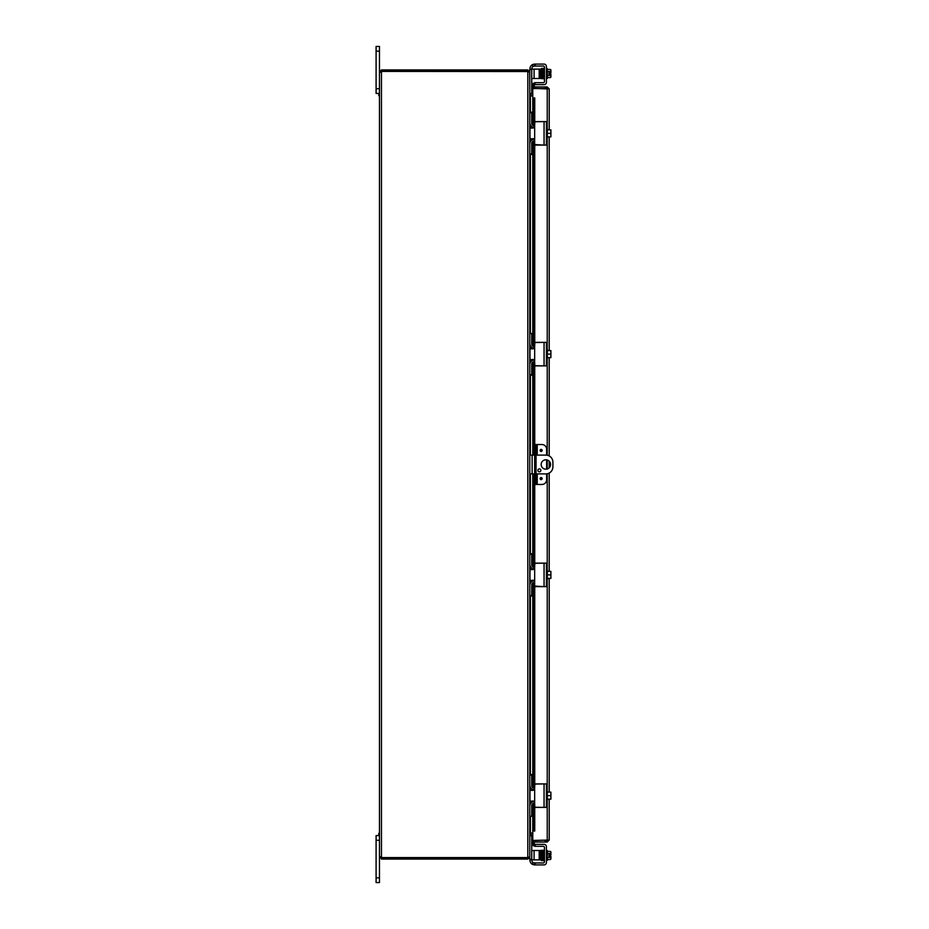 <?xml version="1.0" encoding="UTF-8"?>
<svg xmlns="http://www.w3.org/2000/svg" width="929" height="929" viewBox="0 0 929 929"><rect width="100%" height="100%" fill="white"/><g stroke="black" fill="none" stroke-linecap="round" stroke-linejoin="round"><path stroke-width="1.39" d="M376.094 88.719L379.473 88.719L379.473 46.45L376.094 46.45L376.094 93.423L379.473 93.423L378.788 93.423L378.788 95.675L379.473 95.675M379.473 46.45L376.094 46.45L379.473 46.45M545.857 469.191A4.691 4.691 0 0 1 541.166 464.5A4.691 4.691 0 0 1 545.857 459.809A4.691 4.691 0 0 1 550.56 464.5A4.691 4.691 0 0 1 545.857 469.191M539.401 471.827A1.463 1.463 0 0 1 537.926 470.364A1.463 1.463 0 0 1 539.401 468.89A1.463 1.463 0 0 1 540.864 470.364A1.463 1.463 0 0 1 539.401 471.827M536.056 455.105L545.857 455.105A7.049 7.049 0 0 1 552.906 462.154L552.906 466.846A7.049 7.049 0 0 1 545.857 473.895L536.056 473.895M529.785 473.895L534.663 473.895M534.663 455.105L529.785 455.105M376.094 877.859L376.094 882.55L379.473 882.55L379.473 857.084L381.877 857.676L381.877 859.07L379.473 857.084L379.473 840.28L376.094 840.28L376.094 877.859L379.473 877.859M379.473 833.325L378.788 833.325L378.788 835.577L379.473 835.577L376.094 835.577L376.094 840.28M530.099 95.757L532.77 95.768M529.658 71.916L529.785 93.794L532.77 94.375M530.378 816.788L530.378 833.023L532.77 833.023M529.785 94.003L530.378 95.977L532.77 95.977M532.77 833.232L530.099 833.243M381.877 859.07L527.811 859.07L529.785 857.084L529.785 835.206L532.77 834.625M530.378 833.023L529.785 834.997M379.81 856.596L381.459 856.863A1.312 1.312 0 0 1 381.924 857.583L527.811 857.583L527.811 71.533L529.785 72.125L529.785 154.481L531.736 154.481L529.785 154.481L529.785 375.258L531.736 375.258L529.785 375.258L529.785 596.023L531.736 596.023L529.785 596.023L529.785 856.875L528.276 857.455M529.96 69.118L529.785 71.916L527.811 69.93L381.877 69.93L381.877 71.324L527.811 71.324L528.392 71.916M528.392 857.084L527.811 859.07M529.658 857.084L529.96 860.208A4.691 4.691 0 0 0 532.781 864.516L534.663 864.899L534.663 862.948L532.781 862.426A2.346 2.346 0 0 1 531.922 860.602L531.922 859.882M527.811 71.533L381.924 71.417A1.312 1.312 0 0 1 381.459 72.137L379.473 72.137L381.459 72.137L381.459 856.863L380.867 857.084M527.811 71.324L527.811 69.93M380.054 72.416L379.473 72.137L379.473 856.863L380.867 856.863M380.867 71.916L379.473 71.916L381.459 69.93L380.867 72.137M381.459 857.676L381.459 859.07M381.877 857.676L527.811 857.676M546.635 455.152L546.635 449.23A4.691 4.691 0 0 0 541.944 444.538L534.663 444.538L534.663 449.23L536.056 449.23L536.056 444.538M536.056 484.462L536.056 479.77L534.663 479.77L534.663 484.462L541.944 484.462A4.691 4.691 0 0 0 546.635 479.77L546.635 473.848M542.164 478.586A1.034 1.034 0 0 1 541.131 479.619A1.034 1.034 0 0 1 540.097 478.586A1.034 1.034 0 0 1 541.131 477.552A1.034 1.034 0 0 1 542.164 478.586M542.164 450.414A1.034 1.034 0 0 1 541.131 451.448A1.034 1.034 0 0 1 540.097 450.414A1.034 1.034 0 0 1 541.131 449.381A1.034 1.034 0 0 1 542.164 450.414M536.056 479.77L536.056 449.23M534.663 479.77L534.663 449.23M546.635 469.133L546.635 459.867M544.499 840.443A2.346 2.346 0 0 0 546.438 840.443M544.487 88.557A2.346 2.346 0 0 1 545.265 88.348M545.683 88.348A2.346 2.346 0 0 1 546.461 88.557M534.175 86.246L534.663 83.471L533.292 83.227L532.805 86.002L534.163 86.269A0.592 0.592 0 0 0 534.744 86.966M532.805 86.002L532.793 86.037A1.974 1.974 0 0 0 532.863 86.966M547.227 128.457L547.227 88.557L532.77 88.557L532.793 125.322L532.77 97.951L533.292 100.773L534.663 100.773L534.175 97.951L532.77 97.951L534.744 97.951L534.744 121.873M534.663 100.773L534.663 125.705L534.825 121.769L543.279 121.606M534.663 127.482L534.663 131.001M534.663 135.692L534.663 139.222M543.279 145.087L534.663 144.529L534.663 346.482L534.825 342.534L543.279 342.371M534.663 348.247L534.663 351.766M534.663 356.469L534.663 359.987M543.279 365.863L534.825 365.689L534.663 361.753L534.663 444.538M534.663 484.462L534.663 567.247L534.825 563.311L543.279 563.137M534.663 569.012L534.663 572.531M534.663 577.234L534.663 580.753M543.279 586.629L534.663 586.06L534.663 788.013L534.825 784.076L543.279 783.913M534.663 789.778L534.663 793.308M534.663 797.999L534.663 801.518M543.279 807.394L534.825 807.231L534.663 803.295L534.663 828.227L533.292 828.227L532.805 831.049L534.175 831.049L534.663 828.227M547.82 840.06L532.77 840.652L532.77 842.034L547.227 842.034L549.213 840.06L532.77 840.443L532.77 803.701L532.793 831.049L534.175 831.049M532.805 842.998L533.292 845.773L534.663 845.529L534.175 842.754L532.793 842.963A1.974 1.974 0 0 1 532.863 842.034M534.175 842.754L534.163 842.731A0.592 0.592 0 0 1 534.744 842.034M533.292 100.773L533.292 125.566M533.292 127.319L533.292 127.993M533.292 138.711L533.292 139.373M533.292 141.127L533.292 346.343M533.292 348.096L533.292 348.758M533.292 359.477L533.292 360.138M533.292 361.892L533.292 455.105M533.292 473.895L533.292 567.108M533.292 568.862L533.292 569.523M533.292 580.242L533.292 580.904M533.292 582.657L533.292 787.873M533.292 789.627L533.292 790.289M533.292 801.007L533.292 801.681M533.292 803.434L533.292 828.227M547.82 88.94L532.77 88.348L532.77 86.966L547.227 86.966L549.213 88.94L549.213 129.828M547.227 88.557L549.213 88.94M547.227 840.652L547.227 842.034M549.213 136.877L549.213 350.593M549.213 357.642L549.213 455.953M549.213 461.202L549.213 467.798M549.213 473.047L549.213 571.358M549.213 578.407L549.213 792.123M549.213 799.172L549.213 840.06M547.227 88.348L547.227 86.966M543.279 66.052A1.173 1.173 0 0 1 544.452 67.225A1.173 1.173 0 0 0 543.279 66.052L534.663 66.052L534.663 64.101L534.663 66.052L532.781 66.574A2.346 2.346 0 0 0 531.922 68.398L531.922 69.118M535.22 66.052L535.22 64.101L534.117 64.124L532.781 64.484L532.781 66.574M544.104 82.356A1.173 1.173 0 0 0 544.452 81.52A1.173 1.173 0 0 1 543.279 82.693L534.663 82.693L534.663 84.655L535.22 82.693M544.057 64.101L535.22 64.101L544.057 64.101A2.346 2.346 0 0 1 546.403 66.447L546.403 68.212M546.403 80.533L546.403 82.309A2.346 2.346 0 0 1 544.057 84.655L535.22 84.655M547.344 77.595L550.479 77.595A4.982 2.497 180 0 0 550.909 76.584L550.909 74.239L549.016 74.239L549.016 72.822L550.909 72.822L550.909 70.476A4.982 2.497 -0 0 0 550.479 69.466L547.344 69.466M534.117 864.876L535.22 864.899L535.22 862.948L534.117 864.876M535.22 846.307L535.22 844.345L534.663 846.307L534.663 844.345L534.663 846.307L543.279 846.307A1.173 1.173 0 0 1 544.104 846.644A1.173 1.173 0 0 0 543.279 846.307M544.104 862.6A1.173 1.173 0 0 0 544.452 861.775A1.173 1.173 0 0 1 543.279 862.948L535.22 862.948M544.057 844.345L535.22 844.345L544.057 844.345A2.346 2.346 0 0 1 546.403 846.691L546.403 848.467M546.403 860.788L546.403 862.553A2.346 2.346 0 0 1 544.057 864.899L535.22 864.899M547.344 859.534L550.479 859.534A4.982 2.497 180 0 0 550.909 858.524L550.909 856.178L549.016 856.178L549.016 854.761L550.909 854.761L550.909 852.416A4.982 2.497 0 0 0 550.479 851.405L547.344 851.405M543.883 850.778L543.883 852.416M529.96 68.792A4.691 4.691 0 0 1 532.781 64.484M534.663 82.693L534.663 84.655L534.663 82.693M532.607 66.737A2.346 2.346 0 0 0 531.922 68.398M544.452 67.225L544.452 81.52M546.403 66.447L546.403 82.309M546.403 68.641L547.344 68.641L547.344 78.419L546.403 78.419M549.016 74.239L549.016 72.822M550.479 77.595A6.097 6.097 0 0 0 550.909 77.049L550.909 76.584A4.982 2.497 180 0 0 550.479 75.563A4.982 4.982 0 0 0 550.862 74.239M550.862 72.822A4.982 4.982 0 0 0 550.479 71.498A4.982 2.497 -0 0 0 550.909 70.476L550.909 70.012A6.097 6.097 0 0 0 550.479 69.466A6.097 6.097 0 0 1 550.909 70.012M547.344 71.498L550.479 71.498M547.344 75.563L550.479 75.563M543.86 69.338L544.452 78.222M543.813 68.874L543.802 78.384L543.36 75.876M541.491 76.433L541.305 78.175M541.433 72.996L541.352 69.547L541.433 72.996M531.736 78.512L534.094 78.512L534.094 69.118L531.167 69.118M529.785 93.794L531.736 93.794L529.785 93.225M539.192 78.512L540.364 78.512L540.364 69.118L539.192 69.118L539.192 78.512L534.094 78.512M529.785 69.687L531.736 69.118M531.736 69.687L531.736 93.225M534.094 69.118L539.192 69.118M544.452 861.775L544.452 847.48A1.173 1.173 0 0 0 544.104 846.644M532.607 862.263A2.346 2.346 0 0 1 531.922 860.602M546.403 846.691L546.403 862.553M546.403 860.359L547.344 860.359L547.344 850.581L546.403 850.581M541.119 853.124L540.364 853.124M541.212 857.815L540.364 857.815M549.016 856.178L549.016 854.761M550.862 854.761A4.982 4.982 0 0 0 550.479 853.437A4.982 2.497 0 0 0 550.909 852.416L550.909 851.951A6.097 6.097 0 0 0 550.479 851.405M547.344 857.502L550.479 857.502A4.982 2.497 180 0 1 550.909 858.524L550.909 858.988A6.097 6.097 0 0 1 550.479 859.534M550.479 857.502A4.982 4.982 0 0 0 550.862 856.178M547.344 853.437L550.479 853.437M541.851 860.417L541.584 850.627L542.582 860.637L542.13 850.569L542.989 850.279L543.314 851.487L543.186 858.535M531.167 859.882L534.094 859.882L534.094 850.488L531.736 850.488M531.736 859.882L531.736 835.206L529.785 835.206M539.192 859.882L540.364 859.882L540.364 850.488L539.192 850.488L539.192 859.882L534.094 859.882M534.094 850.488L539.192 850.488M535.22 145.087L546.403 145.087L546.403 121.606L535.22 121.606M534.117 139.187L534.663 140.511L534.663 126.181L532.781 128.063L529.96 128.063L529.96 138.642L534.117 139.187M534.663 144.529L534.663 140.511M534.663 126.181L534.663 122.163M546.403 138.235L547.344 138.235L547.344 128.457L546.403 128.457M550.909 130.617L550.909 129.897A6.062 6.062 0 0 0 550.862 129.828L550.479 129.828A4.982 4.32 0 0 1 550.909 131.581L550.909 136.795A6.062 6.062 0 0 1 550.862 136.877L550.479 136.877A4.982 4.32 180 0 0 550.909 135.111L550.909 136.075M547.344 136.877L550.479 136.877M550.909 135.111A4.982 4.32 180 0 0 550.479 133.346A4.982 4.32 0 0 0 550.909 131.581M547.344 133.346L550.479 133.346M547.344 129.828L550.479 129.828M534.152 127.47A4.691 4.691 0 0 1 529.785 122.779L529.785 112.769L531.736 112.769L531.736 123.36A2.346 2.346 0 0 0 534.094 125.705L534.663 125.705M534.663 140.987L534.094 140.987A2.346 2.346 0 0 0 531.736 143.333L531.736 153.924L529.785 153.924L529.785 143.914A4.691 4.691 0 0 1 534.152 139.234M529.785 112.212L531.736 112.212L529.785 112.212M535.22 365.863L546.403 365.863L546.403 342.371L535.22 342.371M534.117 359.953L534.663 361.288L534.663 346.947L532.781 348.828L529.96 348.828L529.96 359.407L534.117 359.953M534.663 365.294L534.663 361.288M534.663 346.947L534.663 342.94M546.403 359L547.344 359L547.344 349.234L546.403 349.234M550.909 351.383L550.909 350.663A6.062 6.062 0 0 0 550.862 350.593L550.479 350.593A4.982 4.32 0 0 1 550.909 352.358L550.909 357.572A6.062 6.062 0 0 1 550.862 357.642L550.479 357.642A4.982 4.32 180 0 0 550.909 355.877L550.909 356.841M547.344 357.642L550.479 357.642M550.909 355.877A4.982 4.32 180 0 0 550.479 354.112A4.982 4.32 0 0 0 550.909 352.358M547.344 354.112L550.479 354.112M547.344 350.593L550.479 350.593M534.152 348.236A4.691 4.691 0 0 1 529.785 343.544L529.785 333.546L531.736 333.546L531.736 344.125A2.346 2.346 0 0 0 534.094 346.482L534.663 346.482M534.663 361.753L534.094 361.753A2.346 2.346 0 0 0 531.736 364.098L531.736 374.689L529.785 374.689L529.785 364.679A4.691 4.691 0 0 1 534.152 359.999M531.736 333.546L529.785 332.977M535.22 586.629L546.403 586.629L546.403 563.137L535.22 563.137M534.117 580.718L534.663 582.053L534.663 567.712L532.781 569.593L529.96 569.593L529.96 580.172L534.117 580.718M534.663 586.06L534.663 582.053M534.663 567.712L534.663 563.706M546.403 579.766L547.344 579.766L547.344 570L546.403 570M550.909 572.159L550.909 571.428A6.062 6.062 0 0 0 550.862 571.358L550.479 571.358A4.982 4.32 0 0 1 550.909 573.123L550.909 578.337A6.062 6.062 0 0 1 550.862 578.407L550.479 578.407A4.982 4.32 180 0 0 550.909 576.642L550.909 577.617M547.344 578.407L550.479 578.407M550.909 576.642A4.982 4.32 180 0 0 550.479 574.888A4.982 4.32 0 0 0 550.909 573.123M547.344 574.888L550.479 574.888M547.344 571.358L550.479 571.358M534.152 569.001A4.691 4.691 0 0 1 529.785 564.321L529.785 554.311L531.736 554.311L531.736 564.902A2.346 2.346 0 0 0 534.094 567.247L534.663 567.247M534.663 582.518L534.094 582.518A2.346 2.346 0 0 0 531.736 584.875L531.736 595.454L529.785 595.454L529.785 585.456A4.691 4.691 0 0 1 534.152 580.764M529.785 553.742L531.736 553.742L529.785 553.742M535.22 807.394L546.403 807.394L546.403 783.913L535.22 783.913M534.117 801.495L534.663 802.819L534.663 788.489L532.781 790.358L529.96 790.358L529.96 800.937L534.117 801.495M534.663 806.836L534.663 802.819M534.663 788.489L534.663 784.471M546.403 800.543L547.344 800.543L547.344 790.765L546.403 790.765M550.909 792.925L550.909 792.205A6.062 6.062 0 0 0 550.862 792.123L550.479 792.123A4.982 4.32 0 0 1 550.909 793.889L550.909 799.103A6.062 6.062 0 0 1 550.862 799.172L550.479 799.172A4.982 4.32 180 0 0 550.909 797.419L550.909 798.383M547.344 799.172L550.479 799.172M550.909 797.419A4.982 4.32 180 0 0 550.479 795.654A4.982 4.32 0 0 0 550.909 793.889M547.344 795.654L550.479 795.654M547.344 792.123L550.479 792.123M534.152 789.766A4.691 4.691 0 0 1 529.785 785.086L529.785 775.076L531.736 775.076L531.736 785.667A2.346 2.346 0 0 0 534.094 788.013L534.663 788.013M534.663 803.295L534.094 803.295A2.346 2.346 0 0 0 531.736 805.64L531.736 816.231L529.785 816.231L529.785 806.221A4.691 4.691 0 0 1 534.152 801.53M529.785 774.519L531.736 774.519L529.785 774.519M529.785 816.788L531.736 816.231M376.094 51.141L379.473 51.141M532.131 473.895L532.131 455.105M530.378 94.375L530.378 95.768M530.378 95.977L530.378 112.212M530.378 125.055L530.378 128.063M530.378 138.642L530.378 141.638M530.378 154.481L530.378 332.977M530.378 345.82L530.378 348.828M530.378 359.407L530.378 362.415M530.378 375.258L530.378 455.105M530.378 473.895L530.378 553.742M530.378 566.585L530.378 569.593M530.378 580.172L530.378 583.18M530.378 596.023L530.378 774.519M530.378 787.362L530.378 790.358M530.378 800.937L530.378 803.945M530.378 834.625L530.378 833.232M541.131 477.994A0.604 0.604 0 0 1 541.723 478.586A0.604 0.604 0 0 1 541.131 479.19A0.604 0.604 0 0 1 540.527 478.586A0.604 0.604 0 0 1 541.131 477.994M541.131 449.81A0.604 0.604 0 0 1 541.723 450.414A0.604 0.604 0 0 1 541.131 451.006A0.604 0.604 0 0 1 540.527 450.414A0.604 0.604 0 0 1 541.131 449.81M537.229 484.462L537.229 473.895M537.229 455.105L537.229 444.538M532.793 127.168L532.793 128.063L532.77 127.157M532.793 138.642L532.793 139.536L532.77 138.642M532.77 346.076L532.77 141.394L532.793 346.087M532.793 347.934L532.793 348.828L532.77 347.922M532.77 360.313L532.77 359.407L532.793 360.301M532.793 362.136L532.793 455.105L532.77 362.159M532.793 473.895L532.793 566.864L532.77 473.895M532.793 568.699L532.793 569.593L532.77 568.687M532.793 580.172L532.793 581.066L532.77 580.172M532.793 582.913L532.793 787.629L532.77 582.924M532.793 789.464L532.793 790.358L532.77 789.453M532.793 800.937L532.793 801.832L532.77 800.937M534.744 144.819L534.744 342.638M534.744 365.596L534.744 444.538M534.744 484.462L534.744 563.404M534.744 586.362L534.744 784.181M534.744 807.127L534.744 831.049M547.227 840.443L547.227 800.543M547.227 790.765L547.227 579.766M547.227 570L547.227 473.755M547.227 468.994L547.227 460.006M547.227 455.245L547.227 359M547.227 349.234L547.227 138.235M532.781 862.426L532.781 864.516M529.785 835.775L531.736 835.775M531.736 859.313L529.785 859.313M544.057 121.606L544.057 145.087M544.057 342.371L544.057 365.863M544.057 563.137L544.057 586.629M544.057 783.913L544.057 807.394M542.443 68.688L543.314 77.513M541.63 77.49L541.584 78.373L542.675 78.373L542.455 69.547M543.488 69.385L543.244 78.373L542.13 78.431M542.246 75.876L541.897 69.547L541.572 68.34L541.247 69.385L541.572 68.34L541.897 69.547L542.13 78.431L542.989 78.721M543.268 68.34L543.593 69.547M543.268 78.489L542.699 68.34M543.813 68.34L544.139 69.547M541.909 69.57L541.874 68.676L542.35 69.385M541.491 76.445L541.851 78.721L541.015 78.442L540.806 69.57M541.317 68.676L541.479 76.097M541.851 850.825L542.675 850.627L542.594 853.124M542.989 860.405L543.593 859.453L544.069 860.324L543.535 850.279M543.523 860.324L543.047 859.441L542.699 860.66M543.535 860.44L544.139 859.453M541.247 859.615L541.456 860.637L541.897 859.453L542.385 860.324L542.176 851.487L541.851 850.279L541.061 850.407L540.933 853.124M541.317 860.324L541.352 859.43M541.897 859.453L541.572 860.66L541.224 858.547L541.491 852.764M541.305 850.279L541.572 860.126M542.455 859.453L542.13 860.66L542.455 859.453L542.699 860.126M543.813 860.66L543.72 853.124M542.989 850.279L543.21 851.324M542.733 78.373L542.768 77.49M541.119 75.876L541.038 78.384M541.851 78.721L542.176 77.513M543.883 76.584L543.535 78.721M542.733 850.627L543.268 860.66M540.852 857.815L540.806 859.43"/></g></svg>
